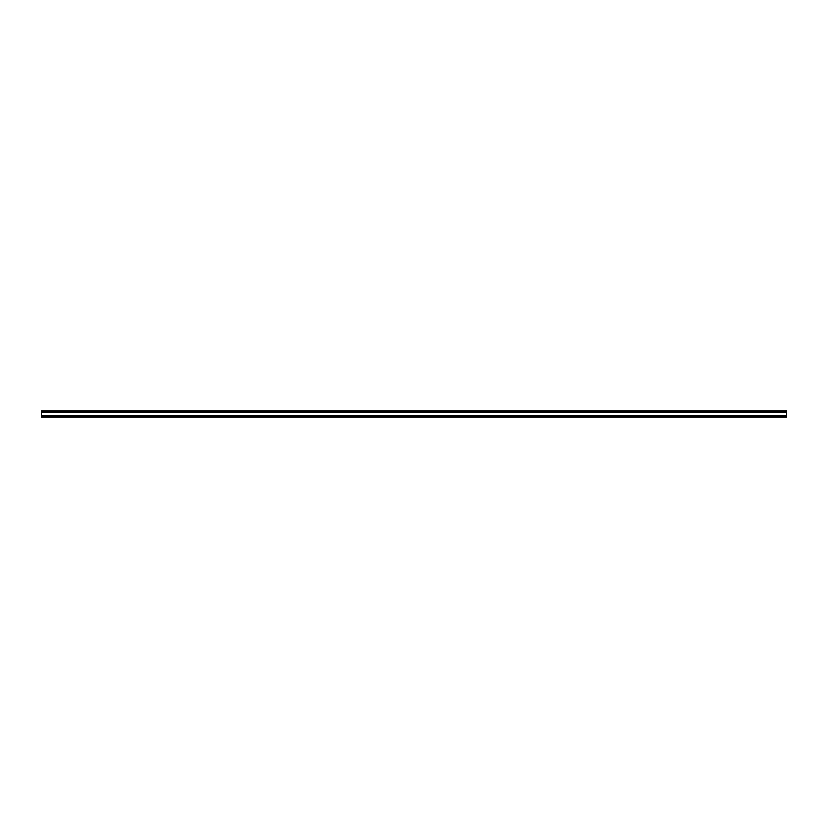 <?xml version="1.0" encoding="UTF-8"?>
<svg xmlns="http://www.w3.org/2000/svg" width="828" height="828" viewBox="0 0 828 828"><rect width="100%" height="100%" fill="white"/><g stroke="black" fill="none" stroke-linecap="round" stroke-linejoin="round"><path stroke-width="1.24" d="M41.4 415.935L41.4 410.988L786.6 410.988L786.6 417.012L41.4 417.012L41.4 415.935L786.6 415.935M41.4 412.065L786.6 412.065"/></g></svg>
